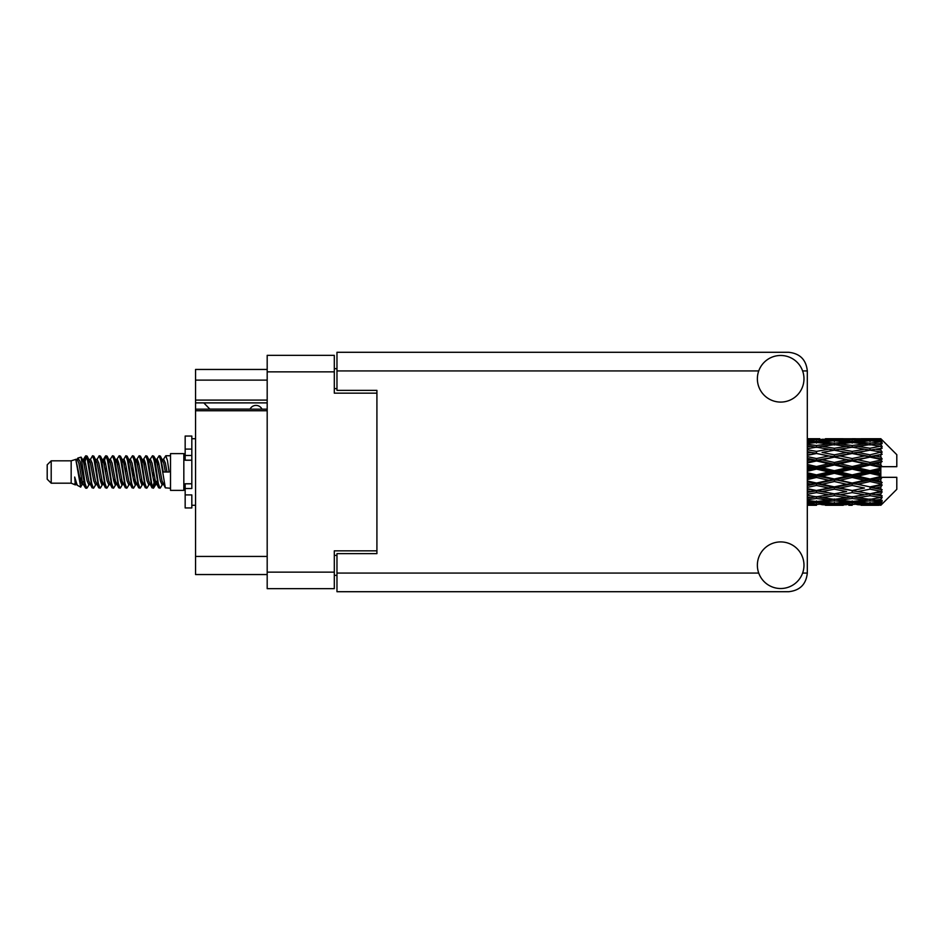 <?xml version="1.0" encoding="UTF-8"?>
<svg xmlns="http://www.w3.org/2000/svg" width="944" height="944" viewBox="0 0 944 944"><rect width="100%" height="100%" fill="white"/><g stroke="black" fill="none" stroke-linecap="round" stroke-linejoin="round"><path stroke-width="1.42" d="M267.187 410.746L195.55 410.746L195.55 409.165L267.187 409.165M376.916 553.632L376.916 550.836L334.306 550.836L334.306 588.655L267.187 588.655L267.187 355.345L334.306 355.345L334.306 393.164L376.916 393.164L376.916 390.368L376.916 553.632L336.973 553.632L336.973 573.079L758.74 573.079M336.973 575.333L334.306 575.333M334.306 368.667L336.973 368.667M267.187 380.113L195.55 380.113L195.55 369.458L267.187 369.458M267.187 574.542L195.55 574.542L195.55 556.429L267.187 556.429M195.55 410.746L195.55 556.429M195.55 380.113L195.55 400.091L267.187 400.091M195.55 400.091L195.55 409.165M195.55 402.887L267.187 402.887M780.676 588.525A23.305 23.305 0 0 0 803.981 565.22A23.305 23.305 0 0 0 780.676 541.915A23.305 23.305 0 0 0 757.371 565.22A23.305 23.305 0 0 0 780.676 588.525M780.676 402.085A23.305 23.305 0 0 0 803.981 378.78A23.305 23.305 0 0 0 780.676 355.475A23.305 23.305 0 0 0 757.371 378.78A23.305 23.305 0 0 0 780.676 402.085M376.916 390.368L336.973 390.368L336.973 352.289L788.665 352.289C799.91 353.469 806.129 359.688 807.309 370.921L807.309 573.079C806.129 584.312 799.91 590.531 788.665 591.711L336.973 591.711L336.973 573.079M261.995 409.165A6.655 6.655 -90 0 0 250.054 409.082L209.839 409.082A5.865 5.865 90 0 1 209.78 409.023L203.798 402.887M51.2 483.186L51.2 460.814L47.2 464.814L47.2 479.186L51.2 483.186L71.166 483.186L75.331 484.909L76.086 484.119L75.485 484.638L77.148 484.638M51.2 460.814L71.166 460.814L71.166 483.186M170.51 472L170.51 490.373L183.832 490.373L183.832 453.627L170.51 453.627L170.51 472M71.166 460.814L75.803 459.398L80.7 487.128L77.184 485.192L74.682 477.039L75.331 484.909M81.361 477.109L80.488 481.015M80.7 487.128L83.804 480.956M77.915 458.017L81.101 457.132L83.391 472L83.391 478.219L80.169 461.699L77.915 458.017L76.535 459.881L77.148 459.362L78.812 463.056L82.14 480.944L83.202 484.119L84.346 484.213M149.777 459.881L152.468 455.751L154.132 460.507L158.651 487.836L160.421 487.836L162.875 483.682M152.468 455.751L153.766 456.164L154.958 460.507L158.297 483.493L159.961 488.249M156.208 460.318L159.123 455.751L160.787 460.507L165.318 487.836L170.51 488.249M163.1 459.881L165.778 455.751L167.442 460.507L169.118 472L163.288 472L160.421 456.164L163.701 463.056L165.365 472M83.391 478.219L85.88 488.249L87.19 487.836L89.633 483.682M83.391 472L85.054 483.493L86.718 488.249M83.804 463.044L85.88 455.751L87.544 460.507L92.075 487.836L93.845 487.836L96.064 484.119M85.88 455.751L87.19 456.164L88.382 460.507L91.71 483.493L93.373 488.249M88.795 459.362L90.459 459.362L92.547 455.751L94.211 460.507L98.731 487.836L100.501 487.836L102.943 483.682M100.973 482.868L101.633 478.667M92.547 455.751L93.845 456.164L95.037 460.507L98.365 483.493L100.029 488.249M101.563 484.213L102.117 480.956M95.45 459.362L97.114 459.362L99.203 455.751L100.866 460.507L105.386 487.836L107.156 487.836L109.374 484.119M99.203 455.751L100.501 456.164L101.692 460.507L105.032 483.493L106.696 488.249M103.769 463.044L105.858 455.751L107.522 460.507L112.053 487.836L113.823 487.836L116.029 484.119M114.283 482.868L114.944 478.667M105.858 455.751L107.156 456.164L108.359 460.507L111.687 483.493L113.351 488.249M114.885 484.213L115.428 480.956M109.834 459.881L112.513 455.751L114.177 460.507L118.708 487.836L120.478 487.836L122.921 483.682M120.95 482.868L121.611 478.667M112.513 455.751L113.823 456.164L115.015 460.507L118.342 483.493L120.006 488.249M121.54 484.213L122.095 480.956M116.265 460.318L119.18 455.751L120.844 460.507L125.363 487.836L127.133 487.836L129.352 484.119M119.18 455.751L120.478 456.164L121.67 460.507L124.997 483.493L126.661 488.249M122.083 459.362L123.758 459.362L125.835 455.751L127.499 460.507L132.018 487.836L133.788 487.836L136.231 483.682M134.26 482.868L134.921 478.667M125.835 455.751L127.133 456.164L128.325 460.507L131.664 483.493L133.328 488.249M134.85 484.213L135.405 480.956M129.8 459.881L132.49 455.751L134.154 460.507L138.685 487.836L140.455 487.836L142.898 483.682M140.916 482.868L141.576 478.667M132.49 455.751L133.788 456.164L134.992 460.507L138.32 483.493L139.983 488.249M141.517 484.213L142.072 480.956M136.231 460.318L139.146 455.751L140.809 460.507L145.341 487.836L147.111 487.836L149.329 484.119M139.146 455.751L140.455 456.164L141.647 460.507L144.975 483.493L146.639 488.249M142.898 460.318L145.813 455.751L147.476 460.507L151.996 487.836L153.766 487.836L155.382 480.956M152.881 487.918L154.899 478.667M145.813 455.751L147.111 456.164L148.302 460.507L151.63 483.493L153.294 488.249M84.287 465.333L86.305 456.082M104.253 465.333L104.926 461.132M117.091 463.044L117.646 459.787M117.575 465.333L118.236 461.132M123.747 463.044L124.301 459.787M124.23 465.333L124.891 461.132M137.069 463.044L137.623 459.787M137.553 465.333L138.213 461.132M143.724 463.044L144.279 459.787M144.208 465.333L144.869 461.132M157.046 463.044L157.589 459.787M157.53 465.333L158.191 461.132M159.123 455.751L160.421 456.164M875.595 472L880.823 470.773L880.823 473.227L875.595 472L870.026 472L807.309 485.664M839.924 472L852.184 469.121L864.468 472L852.184 474.879L839.924 472L834.354 472L807.309 478.053M807.309 471.28L816.489 469.121L828.773 472L816.489 474.879L807.309 472.72M880.823 438.724L875.595 438.771L880.823 438.724L882.156 440.046M880.823 439.231L870.026 439.963L857.766 439.302L880.823 439.231L882.156 440.388L880.823 438.877M880.823 439.987L880.823 440.742L875.595 440.341L880.823 439.987L882.156 440.872L880.823 439.361M880.823 441.733L870.026 443.208L857.766 441.875L870.026 440.765L880.823 441.733L882.156 442.559L880.823 440.742M880.823 443.255L880.823 444.565L875.595 443.892L882.156 443.656L880.823 442.028M880.823 446.123L870.026 448.27L857.766 446.347L870.026 444.612L882.156 446.571L880.823 444.565M880.823 448.329L880.823 450.123L875.595 449.214L882.156 448.211L880.823 446.571M880.823 452.152L870.026 454.831L857.766 452.436L870.026 450.182L882.156 452.188L880.823 450.123M880.823 454.902L880.823 457.049L875.595 455.964L882.156 454.276L880.823 452.719M880.823 459.421L880.823 460.07L870.026 462.466L857.766 459.74L870.026 457.12L880.823 459.421L882.156 459.044L880.823 457.049M880.823 462.536L880.823 464.908L875.595 463.716L880.823 462.536L882.156 461.439L880.823 460.07M880.823 467.481L880.823 468.177L870.026 470.69L857.766 467.823L870.026 464.991L880.823 467.481L880.823 466.678L882.121 466.678L880.823 464.908M882.121 466.678L896.8 466.678L896.8 454.689L881.554 439.444M880.823 470.773L880.823 468.177M880.823 475.823L880.823 476.519L870.026 479.009L857.766 476.177L870.026 473.31L880.823 475.823L880.823 473.227M881.554 504.556L896.8 489.311L896.8 477.322L880.823 477.322L880.823 476.519M880.823 479.092L880.823 481.464L875.595 480.284L880.823 479.092L882.121 477.322M880.823 483.93L880.823 484.579L870.026 486.88L857.766 484.26L870.026 481.534L880.823 483.93L882.156 482.561L880.823 481.464M880.823 486.951L880.823 489.098L875.595 488.036L880.823 486.951L882.156 484.956L880.823 484.579M880.823 491.281L870.026 493.818L857.766 491.564L870.026 489.169L880.823 491.281L882.156 489.724L880.823 489.098M880.823 493.877L880.823 495.671L875.595 494.786L880.823 493.877L882.156 491.812L880.823 491.848M880.823 497.429L870.026 499.388L857.766 497.653L870.026 495.73L880.823 497.429L882.156 495.789L880.823 495.671M880.823 499.435L880.823 500.745L875.595 500.108L880.823 499.435L882.156 497.429L880.823 497.877M880.823 501.972L870.026 503.235L857.766 502.125L870.026 500.792L880.823 501.972L882.156 500.344L880.823 500.745M880.823 503.258L880.823 504.013L875.595 503.659L880.823 503.258L882.156 501.441L880.823 502.267M861.117 505.264L870.026 505.288L857.766 504.698L870.026 504.037L880.823 504.639L882.156 503.128L880.823 504.013M880.823 504.639L870.026 505.123M880.823 505.123L875.595 505.229L880.823 505.123L882.156 503.612L880.823 504.769M882.156 503.954L880.823 505.276L882.156 503.954M816.489 505.288L807.592 505.264M825.422 505.264L843.263 505.264M807.309 505.17L813.15 505.288M807.309 504.533L810.931 504.698L807.309 504.851M812.867 504.226L810.931 504.698M816.489 504.922L816.489 503.388M829.717 504.993L828.773 505.229M834.354 505.288L822.071 504.698L834.354 504.037L846.603 504.698L834.354 505.123M870.026 505.288L878.947 505.264M852.184 505.288L848.833 505.288M807.309 503.435L816.489 502.656L828.773 503.659L816.489 504.426L807.309 503.872M807.309 501.748L810.931 502.125L807.309 502.479M814.53 501.323L810.931 502.125M816.489 502.656L816.489 500.922M831.593 502.999L828.773 503.659M820.124 504.226L822.071 504.698M834.354 504.037L834.354 502.397M848.55 504.226L846.603 504.698M838.98 504.993L839.924 505.229M852.184 504.922L852.184 503.388M865.412 504.993L864.468 505.229M852.184 504.426L839.924 503.659L852.184 502.656L864.468 503.659L852.184 504.426M834.354 503.235L822.071 502.125L834.354 500.792L846.603 502.125L834.354 503.235M807.309 499.718L816.489 498.467L828.773 500.108L816.489 501.547L807.309 500.485M807.309 497.099L810.931 497.653L807.309 498.184M816.489 498.467L816.489 496.627L810.931 497.653M833.115 499.223L828.773 500.108M818.46 501.323L822.071 502.125M834.354 500.792L834.354 498.987M850.214 501.323L846.603 502.125M837.116 502.999L839.924 503.659M852.184 502.656L852.184 500.922M867.276 502.999L864.468 503.659M855.83 504.226L857.766 504.698M870.026 504.037L870.026 502.397M874.651 504.993L875.595 505.229M852.184 501.547L839.924 500.108L852.184 498.467L864.468 500.108L852.184 501.547M834.354 499.388L822.071 497.653L834.354 495.73L846.603 497.653L834.354 499.388M807.309 494.255L816.489 492.615L828.773 494.786L816.489 496.804L807.309 495.305M807.309 490.88L810.931 491.564L807.309 492.249M816.489 492.615L816.489 490.786L807.309 492.414M807.309 487.399L816.489 485.464L828.773 488.036L810.931 491.564M834.354 495.73L834.354 493.877L828.773 494.786L834.354 493.877L839.924 494.786L852.184 492.615L864.468 494.786L852.184 496.804L816.489 490.786L822.071 491.564L834.354 489.169L846.603 491.564L834.354 493.818L822.071 491.564M816.489 496.627L822.071 497.653M852.184 498.467L852.184 496.627L846.603 497.653M835.582 499.223L839.924 500.108M868.799 499.223L864.468 500.108M854.155 501.323L857.766 502.125M870.026 500.792L870.026 498.987M872.787 502.999L875.595 503.659M816.489 490.502L807.309 488.662M807.309 483.458L810.931 484.26L807.309 485.039M816.489 485.464L816.489 483.765L810.931 484.26M834.354 489.169L834.354 487.399L816.489 490.786L807.309 489.075M834.354 486.88L822.071 484.26L834.354 481.534L846.603 484.26L828.773 488.036M834.354 493.818L846.603 491.564M852.184 492.615L852.184 490.786L857.766 491.564M870.026 495.73L870.026 493.877L865.577 494.597L870.026 493.877L875.595 494.786L834.354 487.399L839.924 488.036L852.184 485.464L864.468 488.036L852.184 490.502L839.924 488.036M852.184 496.627L857.766 497.653M871.265 499.223L875.595 500.108M807.309 479.576L816.489 477.463L828.773 480.284L816.489 483.033L807.309 480.98M807.309 475.328L810.931 476.177L807.309 477.015M816.489 477.463L816.489 476L810.931 476.177M816.489 483.033L816.489 483.765L822.071 484.26M834.354 481.534L834.354 479.953L828.773 480.284M852.184 485.464L852.184 483.765L834.354 487.399L807.309 481.818M852.184 483.033L839.924 480.284L852.184 477.463L864.468 480.284L852.184 483.033L852.184 483.765L846.603 484.26M852.184 490.502L864.468 488.036M870.026 489.169L870.026 487.399L875.595 488.036M870.026 493.818L882.156 491.812M834.354 479.009L822.071 476.177L834.354 473.31L846.603 476.177L834.354 479.009L834.354 479.953L839.924 480.284M807.309 466.985L810.931 467.823L807.309 468.672M816.489 469.121L816.489 468L807.309 470.053M807.309 463.02L816.489 460.967L828.773 463.716L816.489 466.537L816.489 468L810.931 467.823M816.489 474.879L816.489 476L822.071 476.177M834.354 473.31L834.354 472L828.773 472M852.184 477.463L852.184 476L846.603 476.177M870.026 481.534L870.026 479.953L852.184 483.765L857.766 484.26M870.026 479.009L870.026 479.953L864.468 480.284M870.026 486.88L807.309 473.947M882.156 484.956L870.026 487.399L882.156 489.724M834.354 470.69L822.071 467.823L834.354 464.991L846.603 467.823L834.354 470.69L834.354 472L816.489 468L822.071 467.823M816.489 466.537L807.309 464.424M807.309 458.961L810.931 459.74L807.309 460.542M816.489 460.967L816.489 460.235L807.309 462.182M807.309 455.338L816.489 453.498L828.773 455.964L816.489 458.536L816.489 460.235L810.931 459.74M834.354 464.991L834.354 464.047L816.489 468L807.309 465.947M834.354 462.466L822.071 459.74L834.354 457.12L846.603 459.74L834.354 462.466L834.354 464.047L828.773 463.716M852.184 469.121L852.184 468L834.354 472L852.184 476L857.766 476.177M852.184 466.537L839.924 463.716L852.184 460.967L864.468 463.716L852.184 466.537L852.184 468L846.603 467.823M852.184 474.879L852.184 476L870.026 479.953L875.595 480.284M870.026 473.31L870.026 472L864.468 472M881.944 477.322L870.026 479.953L882.156 482.561M816.489 458.536L807.309 456.601M807.309 451.751L810.931 452.436L807.309 453.12M816.489 453.498L807.309 454.925M807.309 448.695L816.489 447.196L828.773 449.214L816.489 451.385L816.489 453.214L810.931 452.436M834.354 457.12L816.489 460.235L822.071 459.74M834.354 454.831L822.071 452.436L834.354 450.182L846.603 452.436L834.354 454.831L834.354 456.601L828.773 455.964M852.184 460.967L852.184 460.235L834.354 464.047L839.924 463.716M852.184 458.536L839.924 455.964L852.184 453.498L864.468 455.964L852.184 458.536L852.184 460.235L846.603 459.74M870.026 464.991L870.026 464.047L852.184 468L857.766 467.823M870.026 462.466L870.026 464.047L864.468 463.716M870.026 470.69L870.026 472L807.309 458.336M880.823 469.569L870.026 472L880.823 474.431M816.489 451.385L807.309 449.745M807.309 445.816L810.931 446.347L807.309 446.901M807.309 443.515L816.489 442.453L828.773 443.892L816.489 445.533L816.489 447.373L810.931 446.347M834.354 450.182L822.071 452.436M852.184 453.498L828.773 449.214L834.354 450.123L852.184 447.196L864.468 449.214L852.184 451.385L839.924 449.214L834.354 450.123L834.354 448.27L822.071 446.347L834.354 444.612L846.603 446.347L834.354 448.27M852.184 451.385L852.184 453.214L834.354 456.601L839.924 455.964M870.026 450.182L852.184 453.214L846.603 452.436M870.026 457.12L852.184 460.235L857.766 459.74M870.026 454.831L870.026 456.601L864.468 455.964M882.156 461.439L870.026 464.047L875.595 463.716M816.489 445.533L807.309 444.282M807.309 441.521L810.931 441.875L807.309 442.252M814.53 442.677L810.931 441.875M833.115 444.777L828.773 443.892M816.489 447.373L822.071 446.347M852.184 445.533L839.924 443.892L852.184 442.453L864.468 443.892L852.184 445.533L852.184 447.373L846.603 446.347M882.156 452.188L864.468 449.214L870.026 450.123L874.486 449.403L870.026 450.123L870.026 448.27M882.156 454.276L870.026 456.601L852.184 453.214L857.766 452.436M882.156 459.044L870.026 456.601L875.595 455.964M834.354 443.208L822.071 441.875L834.354 440.765L846.603 441.875L834.354 443.208L834.354 445.013M807.309 440.128L816.489 439.574L828.773 440.341L816.489 441.344L807.309 440.565M807.309 439.149L810.931 439.302L807.309 439.467M812.867 439.774L810.931 439.302M816.489 441.344L816.489 443.078M831.593 441.001L828.773 440.341M818.46 442.677L822.071 441.875M850.214 442.677L846.603 441.875M835.582 444.777L839.924 443.892M868.799 444.777L864.468 443.892M852.184 447.373L857.766 446.347M852.184 441.344L839.924 440.341L852.184 439.574L864.468 440.341L852.184 441.344L852.184 443.078M834.354 439.963L822.071 439.302L846.603 439.302L834.354 439.963L834.354 441.603M816.489 438.712L807.309 438.83M807.592 438.736L819.84 438.712M816.489 439.078L816.489 440.612M829.717 439.007L828.773 438.771M820.124 439.774L822.071 439.302M848.55 439.774L846.603 439.302M837.116 441.001L839.924 440.341M867.276 441.001L864.468 440.341M854.155 442.677L857.766 441.875M870.026 443.208L870.026 445.013M871.265 444.777L875.595 443.892M852.184 439.078L839.924 438.771L864.468 438.771L852.184 439.078L852.184 440.612M852.184 438.712L855.535 438.712M843.263 438.736L825.422 438.736M838.98 439.007L839.924 438.771M865.412 439.007L864.468 438.771M855.83 439.774L857.766 439.302M870.026 439.963L870.026 441.603M872.787 441.001L875.595 440.341M878.947 438.736L861.117 438.736M874.651 439.007L875.595 438.771M74.682 483.765L75.485 484.638M81.809 459.527L82.742 459.881L83.804 463.056L87.131 480.944L88.795 484.638L89.397 484.119M93.845 456.164L97.114 463.056L100.453 480.944L102.117 484.638L102.719 484.119M105.445 472L106.271 467.162M107.156 456.164L110.436 463.056L113.764 480.944L115.428 484.638L117.091 484.638M120.478 456.164L123.758 463.056L127.086 480.944L128.75 484.638L130.414 484.638M132.077 472L132.903 467.162M133.788 456.164L137.069 463.056L140.396 480.944L142.06 484.638L142.674 484.119M147.111 456.164L150.391 463.056L153.719 480.944L155.382 484.638L157.046 480.956M74.682 477.039L77.184 485.192M82.966 460.318L83.804 459.362L85.467 463.056L88.795 480.944L92.075 487.836M97.114 459.362L98.79 463.056L102.117 480.944L105.386 487.836M108.772 459.362L110.436 459.362L112.1 463.056L115.428 480.944L118.708 487.836M123.758 459.362L125.422 463.056L128.75 480.944L132.018 487.836M132.903 476.838L133.741 472M136.467 459.881L137.069 459.362L138.733 463.056L142.06 480.944L145.341 487.836M148.715 459.362L150.391 459.362L152.055 463.056L155.382 480.944L158.651 487.836M162.038 459.362L163.701 459.362L165.365 463.056L167.029 472M75.803 459.398L80.476 480.944L82.14 484.638L82.742 484.119M87.19 456.164L90.459 463.056L93.786 480.944L95.45 484.638L97.114 484.638M100.501 456.164L103.781 463.056L107.109 480.944L108.772 484.638L110.436 484.638M113.823 456.164L117.091 463.056L120.419 480.944L122.083 484.638L122.696 484.119M125.422 472L126.248 467.162M127.133 456.164L130.414 463.056L133.741 480.944L135.405 484.638L136.007 484.119M140.455 456.164L143.724 463.056L147.052 480.944L148.715 484.638L150.391 484.638M156.444 459.881L157.046 459.362L155.382 459.362L157.046 463.056L160.374 480.944L162.038 484.638L162.639 484.119M90.459 459.362L92.123 463.056L95.45 480.944L98.731 487.836M102.117 463.044L103.781 459.362L105.445 463.056L108.772 480.944L112.053 487.836M116.49 459.881L117.091 459.362L118.755 463.056L122.083 480.944L125.363 487.836M128.75 459.362L130.414 459.362L132.077 463.056L135.405 480.944L138.685 487.836M142.06 459.362L143.724 459.362L145.388 463.056L148.715 480.944L151.996 487.836M152.881 476.838L153.719 472M157.046 459.362L158.71 463.056L162.038 480.944L165.318 487.836M881.944 466.678L807.309 451.586M191.821 483.765L185.166 483.765L185.166 488.508L191.821 488.508L191.821 449.084L185.166 449.084L185.166 436.045L191.821 436.045L191.821 455.492L185.166 455.492L185.166 460.235L191.821 460.235M185.166 488.508L185.166 507.955L191.821 507.955L191.821 494.916L185.166 494.916M185.166 449.084L185.166 455.492M267.187 572.147L334.306 572.147M334.306 371.853L267.187 371.853M334.306 555.367L336.973 555.367M336.973 388.633L334.306 388.633M802.624 573.079L807.309 573.079M807.309 370.921L802.624 370.921M758.74 370.921L336.973 370.921M191.821 460.176L185.166 460.176M191.821 483.824L185.166 483.824M183.832 485.983L185.166 485.983M831.003 505.288L837.706 505.288M866.686 505.288L873.377 505.288M831.003 438.712L837.706 438.712M866.686 438.712L873.377 438.712M165.778 455.751L170.51 455.751M183.832 458.017L185.166 458.017M81.101 457.132L82.742 459.881M153.766 487.836L155.984 484.119M82.14 459.362L83.804 459.362M88.795 484.638L90.459 484.638M102.117 484.638L103.781 484.638M135.405 459.362L137.069 459.362M142.06 484.638L143.724 484.638M155.382 484.638L157.046 484.638M83.202 459.881L85.42 456.164M153.766 456.164L155.984 459.881M75.485 459.362L77.148 459.362M82.14 484.638L83.804 484.638M102.117 459.362L103.781 459.362M115.428 459.362L117.091 459.362M122.083 484.638L123.758 484.638M135.405 484.638L137.069 484.638M162.038 484.638L163.701 484.638M83.202 484.119L85.42 487.836M103.167 459.881L105.386 456.164M191.821 505.288L195.55 505.288M191.821 438.712L195.55 438.712"/></g></svg>
